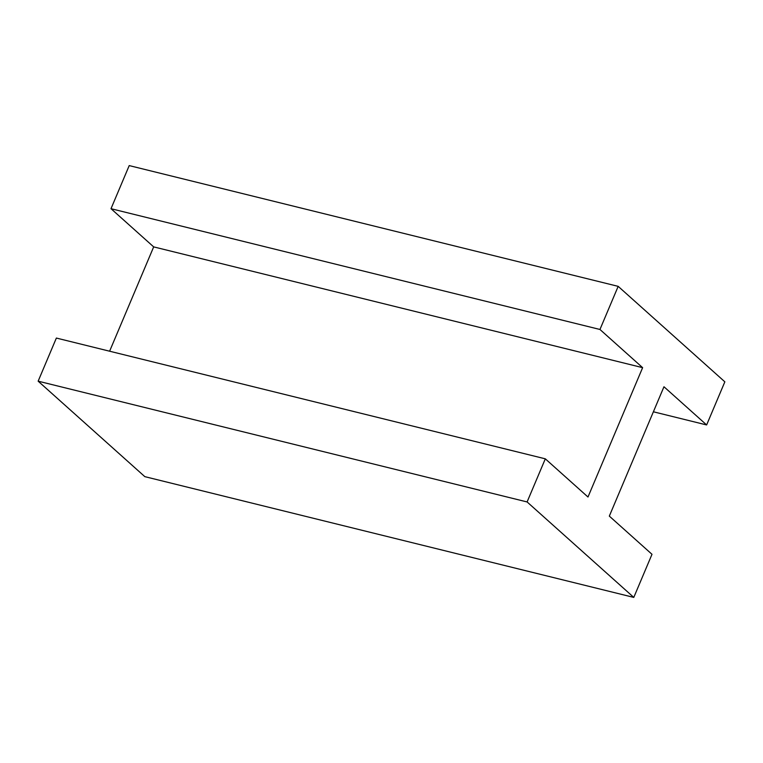 <?xml version="1.0" encoding="UTF-8"?>
<svg xmlns="http://www.w3.org/2000/svg" width="763" height="763" viewBox="0 0 763 763"><rect width="100%" height="100%" fill="white"/><g stroke="black" fill="none" stroke-linecap="round" stroke-linejoin="round"><path stroke-width="1.14" d="M144.827 476.646L38.15 381.176L56.367 338.057L545.316 458.83L587.987 497.018L642.627 367.661L153.678 246.888L111.007 208.7L129.214 165.59L618.173 286.354L724.85 381.824L706.633 424.943L663.963 386.755L609.322 516.112L651.993 554.3L633.786 597.41L144.827 476.646M633.786 597.41L527.099 501.949L38.15 381.176M527.099 501.949L545.316 458.83M109.614 351.209L153.678 246.888M642.627 367.661L599.956 329.473L618.173 286.354M599.956 329.473L111.007 208.7M706.633 424.943L653.386 411.791"/></g></svg>
